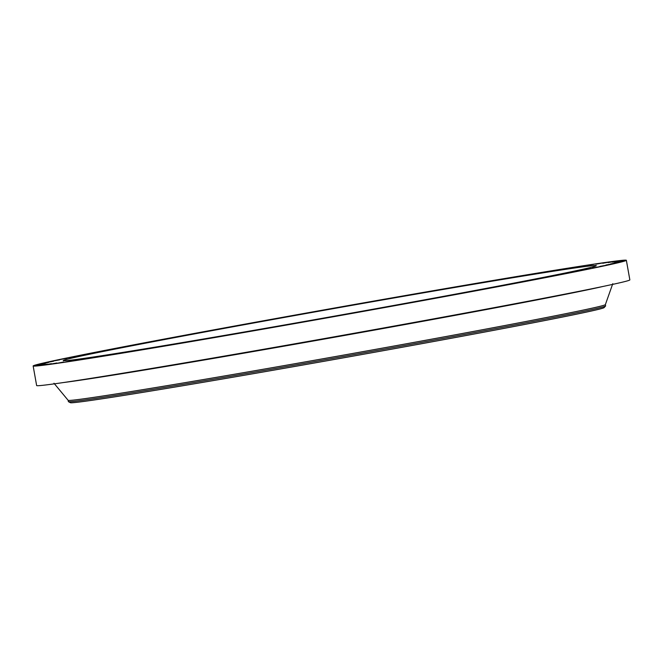 <?xml version="1.0" encoding="UTF-8"?>
<svg xmlns="http://www.w3.org/2000/svg" width="663" height="663" viewBox="0 0 663 663"><rect width="100%" height="100%" fill="white"/><g stroke="black" fill="none" stroke-linecap="round" stroke-linejoin="round"><path stroke-width="0.99" d="M48.913 362.354L41.371 363.714L48.913 362.354M420.872 300.969A301.275 4.21 -10.1 0 0 626.361 260.302A301.275 4.21 -10.1 0 0 238.639 325.293A301.275 4.21 -10.1 0 0 33.15 365.968A301.275 4.21 -10.1 0 0 420.872 300.969M247.879 324.058A270.719 3.779 -10.1 0 0 63.234 360.606A270.719 3.779 -10.1 0 0 411.632 302.204A270.719 3.779 -10.1 0 0 596.277 265.656A270.719 3.779 -10.1 0 0 247.879 324.058M45.681 363.216L38.239 364.567L45.681 363.216M43.907 363.83L36.573 365.156L43.907 363.83M43.584 364.178L36.382 365.487L43.584 364.178M44.719 364.269L37.667 365.562L44.719 364.269M47.313 364.103L40.418 365.363L47.313 364.103M51.341 363.672L44.628 364.907L51.341 363.672M56.786 362.984L50.272 364.186L56.786 362.984M63.623 362.048L57.316 363.216L63.623 362.048M71.819 360.854L65.728 361.99L71.819 360.854M81.334 359.421L75.466 360.515L81.334 359.421M92.107 357.755L86.48 358.807L92.107 357.755M104.091 355.857L98.721 356.868L104.091 355.857M117.227 353.744L112.113 354.705L117.227 353.744M131.448 351.423L126.592 352.343L131.448 351.423M146.672 348.912L142.089 349.782L146.672 348.912M162.841 346.21L158.532 347.031L162.841 346.21M179.847 343.343L175.819 344.114L179.847 343.343M197.624 340.326L201.593 339.671L197.624 340.326M216.08 337.16L220.315 336.464L216.08 337.16M235.108 333.879L239.616 333.133L235.108 333.879M254.617 330.497L259.399 329.693L254.617 330.497M274.515 327.016L279.562 326.171L274.515 327.016M294.687 323.469L299.999 322.574L294.687 323.469M315.041 319.873L320.602 318.928L315.041 319.873M335.47 316.234L341.279 315.256L335.47 316.234M355.874 312.588L361.907 311.56L355.874 312.588M376.145 308.941L382.402 307.872L376.145 308.941M396.176 305.32L402.64 304.209L396.176 305.32M415.867 301.731L422.53 300.579L415.867 301.731M435.119 298.201L441.964 297.016L435.119 298.201M453.84 294.753L460.851 293.535L453.84 294.753M471.923 291.397L479.084 290.145L471.923 291.397M489.286 288.148L496.579 286.872L489.286 288.148M505.828 285.024L513.245 283.731L505.828 285.024M521.483 282.048L528.991 280.731L521.483 282.048M536.152 279.231L543.743 277.896L536.152 279.231M549.776 276.587L557.426 275.236L549.776 276.587M562.274 274.126L569.973 272.766L562.274 274.126M573.586 271.871L581.31 270.496L573.586 271.871M583.664 269.816L591.388 268.44L583.664 269.816M592.44 267.993L600.148 266.609L592.44 267.993M599.882 266.393L607.548 265.018L599.882 266.393M605.949 265.026L613.557 263.659L605.949 265.026M610.606 263.915L618.14 262.556L610.606 263.915M613.83 263.045L621.272 261.703L613.83 263.045M615.604 262.44L622.938 261.106L615.604 262.44M615.927 262.084L623.129 260.774L615.927 262.084M614.792 261.993L621.844 260.708L614.792 261.993M612.198 262.167L619.093 260.899L612.198 262.167M608.17 262.589L614.883 261.363L608.17 262.589M602.725 263.277L609.239 262.076L602.725 263.277M595.888 264.222L602.195 263.054L595.888 264.222M587.691 265.407L593.783 264.28L587.691 265.407M578.186 266.841L584.045 265.755L578.186 266.841M567.404 268.515L573.031 267.462L567.404 268.515M555.42 270.405L560.79 269.402L555.42 270.405M542.284 272.526L547.398 271.557L542.284 272.526M528.063 274.847L532.919 273.927L528.063 274.847M512.839 277.358L517.422 276.488L512.839 277.358M496.678 280.059L500.979 279.231L496.678 280.059M479.664 282.927L483.692 282.148L479.664 282.927M461.887 285.944L457.918 286.598L461.887 285.944M443.431 289.101L439.196 289.806L443.431 289.101M424.403 292.383L419.894 293.137L424.403 292.383M404.894 295.773L400.112 296.568L404.894 295.773M384.996 299.253L379.949 300.099L384.996 299.253M364.824 302.8L359.512 303.687L364.824 302.8M344.47 306.397L338.909 307.334L344.47 306.397M324.041 310.027L318.24 311.013L324.041 310.027M303.637 313.682L297.604 314.71L303.637 313.682M283.366 317.328L277.109 318.397L283.366 317.328M263.335 320.95L256.871 322.061L263.335 320.95M243.644 324.538L236.981 325.682L243.644 324.538M224.392 328.061L217.547 329.246L224.392 328.061M205.671 331.517L198.66 332.735L205.671 331.517M187.588 334.873L180.427 336.124L187.588 334.873M170.234 338.122L162.932 339.398L170.234 338.122M153.683 341.238L146.266 342.539L153.683 341.238M138.028 344.213L130.52 345.539L138.028 344.213M123.359 347.031L115.768 348.373L123.359 347.031M109.735 349.683L102.085 351.034L109.735 349.683M97.237 352.136L89.538 353.503L97.237 352.136M85.925 354.398L78.201 355.774L85.925 354.398M75.847 356.445L68.123 357.829L75.847 356.445M67.071 358.277L59.363 359.653L67.071 358.277M59.629 359.876L51.963 361.252L59.629 359.876M53.562 361.236L45.954 362.611L53.562 361.236M33.15 365.968L36.639 385.551A301.275 4.21 -10.1 0 0 424.361 320.56A301.275 4.21 -10.1 0 0 629.85 279.885L626.361 260.302M68.132 400.286L68.372 401.612A272.849 3.812 -10.1 0 0 68.422 401.67L70.411 402.698A271.076 3.787 -10.1 0 0 419.215 344.163A271.076 3.787 -10.1 0 0 604.076 307.64L605.584 305.991A272.849 3.812 -10.1 0 0 605.617 305.908L605.377 304.59L612.778 283.689M68.422 401.67A272.849 3.812 -10.1 0 0 419.513 342.746A272.849 3.812 -10.1 0 0 605.584 305.991M53.968 383.231L68.148 400.319A272.849 3.812 -10.1 0 0 419.281 341.428A272.849 3.812 -10.1 0 0 605.377 304.624M63.631 382.518A283.814 3.961 -10.1 0 0 419.207 321.969A283.814 3.961 -10.1 0 0 603.471 286.358"/></g></svg>
